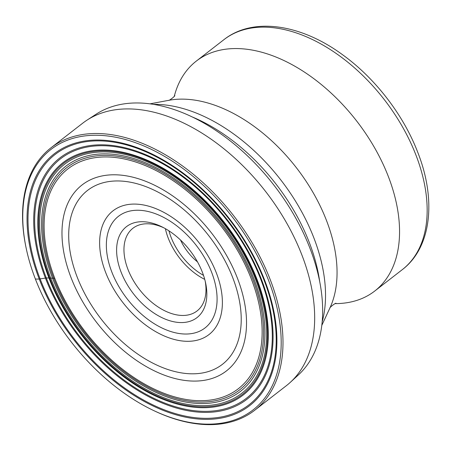 <?xml version="1.0" encoding="UTF-8"?>
<svg xmlns="http://www.w3.org/2000/svg" width="451" height="451" viewBox="0 0 451 451"><rect width="100%" height="100%" fill="white"/><g stroke="black" fill="none" stroke-linecap="round" stroke-linejoin="round"><path stroke-width="0.68" d="M152.596 410.038L153.396 410.421A166.115 102.727 -127.8 0 0 254.623 410.314A166.115 102.727 -127.8 0 0 270.267 279.75A166.115 102.727 -127.8 0 0 50.929 147.849A166.115 102.727 -127.8 0 0 25.701 245.88L25.876 246.753A164.84 101.937 -127.8 0 0 35.387 279.039A164.84 101.937 -127.8 0 0 152.596 410.038A164.84 101.937 -127.8 0 0 268.565 280.364A164.84 101.937 -127.8 0 0 109.717 136.247A164.84 101.937 -127.8 0 0 25.876 246.753M50.929 147.849L82.612 123.264A166.115 102.727 52.2 0 1 86.902 120.208A166.115 102.727 52.2 0 1 301.95 255.159A166.115 102.727 52.2 0 1 290.326 382.33A166.115 102.727 52.2 0 1 286.306 385.729L254.623 410.314M54.751 278.261A139.077 86.006 52.2 0 1 69.578 167.659A139.077 86.006 52.2 0 1 251.478 279.378A139.077 86.006 -127.8 0 1 240.062 387.33A139.077 86.006 -127.8 0 1 54.751 278.261L46.273 277.923L39.243 279.062A159.395 98.572 52.2 0 1 98.081 140.035A159.395 98.572 52.2 0 1 264.709 280.342A159.395 98.572 52.2 0 1 205.87 419.374A159.395 98.572 52.2 0 1 39.243 279.062L35.387 279.039M40.133 278.96A158.324 97.906 -127.8 0 0 205.645 418.331A158.324 97.906 -127.8 0 0 264.089 280.234A158.324 97.906 52.2 0 0 98.583 140.864A158.324 97.906 52.2 0 0 40.133 278.96M45.393 277.991A152.692 94.428 52.2 0 1 101.763 144.805A152.692 94.428 52.2 0 1 261.388 279.22A152.692 94.428 -127.8 0 1 205.019 412.406A152.692 94.428 -127.8 0 1 45.393 277.991M46.273 277.923A151.581 93.74 -127.8 0 0 204.737 411.357A151.581 93.74 -127.8 0 0 260.695 279.141A151.581 93.74 52.2 0 0 102.23 145.707A151.581 93.74 52.2 0 0 46.273 277.923M49.052 278.284A147.037 90.927 52.2 0 1 103.33 150.031A147.037 90.927 52.2 0 1 257.042 279.462A147.037 90.927 -127.8 0 1 202.764 407.715A147.037 90.927 -127.8 0 1 49.052 278.284M49.768 278.261A146.068 90.33 -127.8 0 0 202.471 406.841A146.068 90.33 -127.8 0 0 256.394 279.434A146.068 90.33 52.2 0 0 103.691 150.854A146.068 90.33 52.2 0 0 49.768 278.261M50.754 278.205A144.788 89.535 52.2 0 1 104.204 151.908A144.788 89.535 52.2 0 1 255.565 279.361A144.788 89.535 -127.8 0 1 202.116 405.658A144.788 89.535 -127.8 0 1 50.754 278.205M52.496 278.126A142.477 88.108 -127.8 0 0 201.445 403.549A142.477 88.108 -127.8 0 0 254.043 279.27A142.477 88.108 52.2 0 0 105.094 153.853A142.477 88.108 52.2 0 0 52.496 278.126M53.663 278.166A140.774 87.06 52.2 0 1 105.63 155.37A140.774 87.06 52.2 0 1 252.802 279.293A140.774 87.06 -127.8 0 1 200.83 402.089A140.774 87.06 -127.8 0 1 53.663 278.166M290.326 382.33L298.449 374.871A165.201 102.163 -127.8 0 0 310.006 248.405A165.201 102.163 52.2 0 0 96.142 114.193L86.902 120.208M202.426 272.37A57.553 35.59 52.2 0 1 205.622 283.025A57.553 35.59 52.2 0 1 181.178 322.572A57.553 35.59 52.2 0 1 121.015 271.908A57.553 35.59 52.2 0 1 142.262 221.712A57.553 35.59 52.2 0 1 162.072 226.915A57.553 35.59 52.2 0 1 202.426 272.37M205.211 281.221A52.322 32.354 52.2 0 1 197.048 310.953A52.322 32.354 52.2 0 1 182.661 315.463A52.322 32.354 52.2 0 1 127.966 269.41A52.322 32.354 52.2 0 1 132.893 228.285A52.322 32.354 52.2 0 1 147.28 223.775A52.322 32.354 52.2 0 1 163.719 227.761M197.487 261.879A38.453 23.779 52.2 0 1 180.541 240.039M335.183 303.619A145.526 89.997 -127.8 0 0 374.702 291.064A145.526 89.997 -127.8 0 0 388.407 176.679A145.526 89.997 -127.8 0 0 196.253 61.127A145.526 89.997 -127.8 0 0 174.283 96.294M191.895 116.809A153.537 94.947 52.2 0 1 309.296 242.508A153.537 94.947 52.2 0 1 319.68 281.469M322.183 321.862A151.79 93.87 -127.8 0 0 313.896 237.97A151.79 93.87 -127.8 0 0 153.385 104.361M237.508 278.408A117.717 72.797 52.2 0 1 194.054 381.089A117.717 72.797 52.2 0 1 70.993 277.466A117.717 72.797 52.2 0 1 114.447 174.785A117.717 72.797 52.2 0 1 237.508 278.408M77.132 276.942A110.05 68.056 52.2 0 1 77.098 276.858A110.05 68.056 52.2 0 1 117.79 180.952A110.05 68.056 52.2 0 1 232.801 277.827A110.05 68.056 52.2 0 1 232.829 277.912A110.05 68.056 52.2 0 1 192.137 373.817A110.05 68.056 52.2 0 1 77.132 276.942M105.658 272.466A78.305 48.426 -127.8 0 0 187.52 341.311A78.305 48.426 -127.8 0 0 216.39 273.007A78.305 48.426 -127.8 0 0 216.356 272.923A78.305 48.426 -127.8 0 0 134.499 204.077A78.305 48.426 -127.8 0 0 105.624 272.381A78.305 48.426 -127.8 0 0 105.658 272.466M111.763 271.857A70.632 43.679 -127.8 0 0 111.792 271.93A70.632 43.679 -127.8 0 0 185.637 334.033A70.632 43.679 -127.8 0 0 211.677 272.421A70.632 43.679 -127.8 0 0 211.649 272.348A70.632 43.679 52.2 0 0 137.809 210.245A70.632 43.679 52.2 0 0 111.763 271.857M165.382 228.674A52.322 32.354 -127.8 0 0 168.212 238.077A52.322 32.354 -127.8 0 0 168.24 238.151A52.322 32.354 -127.8 0 0 204.737 279.383M203.514 275.381A50.224 31.063 52.2 0 1 171.019 237.153A50.224 31.063 -127.8 0 1 170.997 237.079A50.224 31.063 -127.8 0 1 168.956 230.85M402.309 269.636C431.477 247.458 436.517 199.844 417.784 152.399C403.482 114.915 375.091 78.091 342.416 54.633C300.828 24.038 252.853 16.732 223.865 39.705A145.526 89.997 52.2 0 1 415.974 155.155A145.526 89.997 52.2 0 1 416.014 155.251A145.526 89.997 52.2 0 1 402.309 269.636L374.702 291.064M149.895 103.854L168.837 100.308A137.871 85.262 52.2 0 1 326.49 220.494A137.871 85.262 52.2 0 1 329.946 307.898L321.811 325.363M336.023 303.298C335.696 302.689 329.343 307.621 329.85 308.089M168.629 100.353C168.956 100.962 175.309 96.029 174.802 95.561M223.865 39.705L196.253 61.127"/></g></svg>
